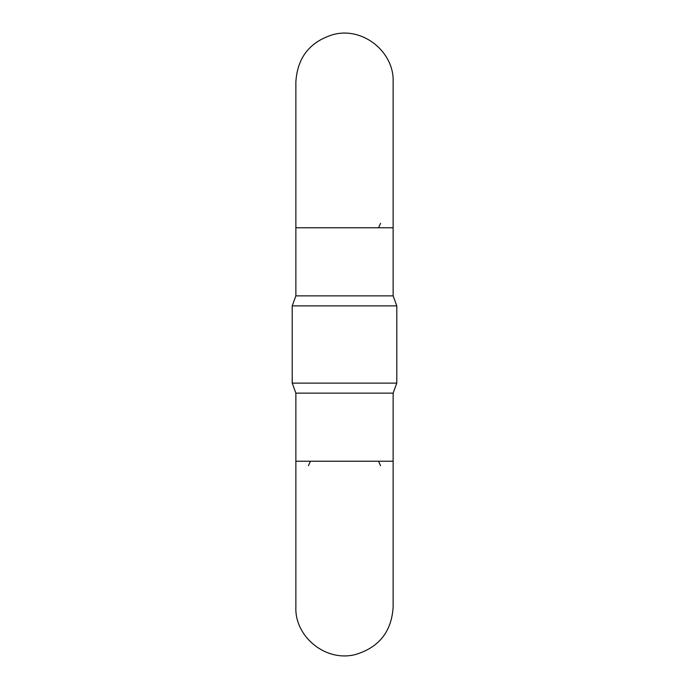 <?xml version="1.0" encoding="UTF-8"?>
<svg xmlns="http://www.w3.org/2000/svg" width="689" height="689" viewBox="0 0 689 689"><rect width="100%" height="100%" fill="white"/><g stroke="black" fill="none" stroke-linecap="round" stroke-linejoin="round"><path stroke-width="1.03" d="M393.135 461.234L295.865 461.234L295.865 393.135L393.135 393.135L393.135 606.897L393.135 478.252M308.457 465.661L310.446 461.234M378.554 461.234L380.543 465.661M393.135 227.766L295.865 227.766L295.865 295.865L393.135 295.865L393.135 82.103L393.135 210.748M380.543 223.339L378.554 227.766M292.214 383.118L396.786 383.118L396.786 305.882L292.214 305.882L292.214 383.118L295.865 393.135M393.135 295.865L396.786 305.882M393.135 393.135L396.786 383.118M295.865 461.234L295.865 607.138C294.634 636.515 325.501 662.293 355.386 654.55C378.959 647.496 391.541 631.692 393.135 607.147L393.135 607.147M295.865 227.766L295.865 81.853C297.459 57.308 310.041 41.504 333.614 34.45C363.499 26.707 394.366 52.485 393.135 81.853L393.135 81.862M295.865 295.865L292.214 305.882"/></g></svg>

